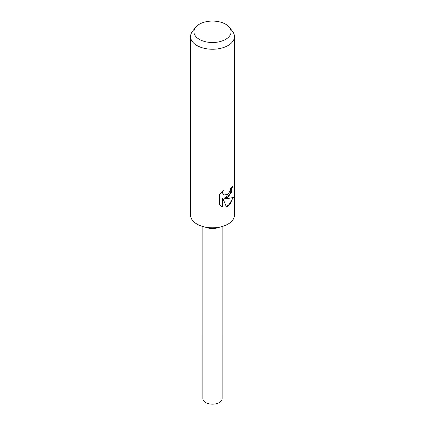 <?xml version="1.0" encoding="UTF-8"?>
<svg xmlns="http://www.w3.org/2000/svg" width="425" height="425" viewBox="0 0 425 425"><rect width="100%" height="100%" fill="white"/><g stroke="black" fill="none" stroke-linecap="round" stroke-linejoin="round"><path stroke-width="0.64" d="M229.458 27.418L232.544 31.402A21.957 12.676 180 0 1 234.457 36.577L234.457 215.124A21.957 12.676 180 0 1 228.023 224.092A21.957 12.676 180 0 1 221.951 226.567A21.957 12.676 180 0 1 203.049 226.567A21.957 12.676 180 0 1 190.543 215.124L190.543 36.577A21.957 12.676 180 0 1 192.456 31.402L195.542 27.418A18.578 10.726 180 0 1 199.367 24.214A18.578 10.726 180 0 1 229.458 27.418A18.578 10.726 180 0 1 225.633 39.382A18.578 10.726 180 0 1 201.965 40.63A18.578 10.726 180 0 1 195.542 27.418M221.951 226.567L216.644 228.028A9.626 5.557 180 0 1 208.356 228.028L203.049 226.567M228.023 197.2L224.772 198.332L228.023 198.47L233.314 197.476L228.023 206.348L226.451 206.986L222.833 198.347L222.833 206.943L219.481 204.972L219.475 194.368L223.327 190.299L222.817 192.382L223.189 193.912L224.193 194.958L228.023 194.347L230.334 190.506L230.658 188.291A21.957 12.676 0 0 0 232.427 186.49L231.381 192.35L228.023 197.2M234.457 36.577A21.957 12.676 180 0 1 228.023 45.539A21.957 12.676 180 0 1 204.096 48.285A21.957 12.676 180 0 1 190.543 36.577M231.997 186.995L229.904 194.422L224.379 198.103L224.772 198.332M224.198 194.958L222.785 193.683L222.588 190.958M220.878 206.083L222.424 206.709L222.424 198.108L222.833 198.347M226.334 206.683L230.483 203.442L232.773 197.747M222.424 206.709L222.833 206.943M222.121 226.52L222.126 398.618A9.626 5.557 180 0 1 219.305 402.544A9.626 5.557 180 0 1 208.818 403.75A9.626 5.557 180 0 1 202.874 398.618L202.879 226.52"/></g></svg>
